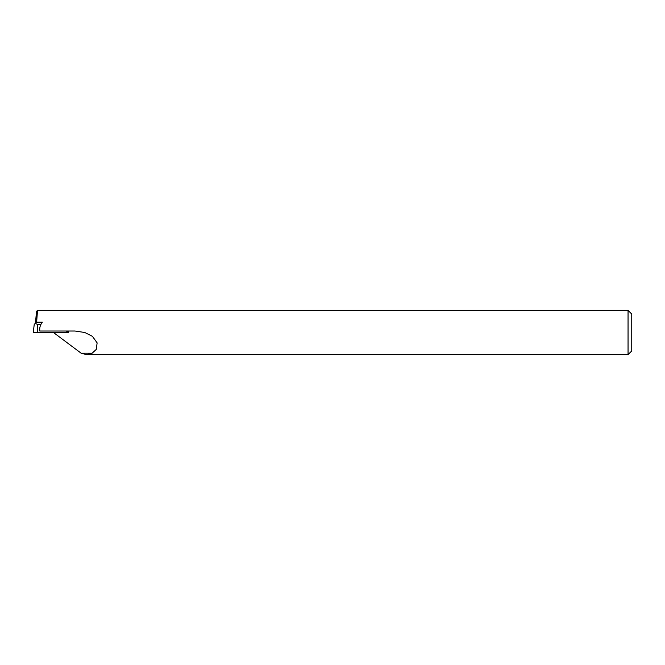 <?xml version="1.0" encoding="UTF-8"?>
<svg xmlns="http://www.w3.org/2000/svg" width="665" height="665" viewBox="0 0 665 665"><rect width="100%" height="100%" fill="white"/><g stroke="black" fill="none" stroke-linecap="round" stroke-linejoin="round"><path stroke-width="1" d="M628.051 354.644L631.75 350.945L631.75 314.055L628.051 310.356L628.051 354.644L86.633 354.644L81.13 353.198L53.466 332.5M40.956 324.354L37.348 324.354L35.287 323.356L36.775 322.151L42.344 322.151C40.233 324.927 39.385 327.887 39.8 331.02L75.029 331.02L84.788 332.5L92.435 336.34L97.132 342.874L96.267 349.399L92.136 353.198L86.633 354.644M36.617 322.151L37.531 310.38L36.484 311.436L35.578 322.151L42.344 322.151M68.512 331.594L65.769 331.02M35.287 323.356L34.248 324.345L33.25 332.5L68.62 332.5L68.462 331.22M34.248 324.345L33.25 332.5M37.257 332.5L66.916 332.5L66.833 331.054M81.13 353.198L92.136 353.198M37.348 324.354L37.797 332.5M628.051 310.356L37.481 310.356"/></g></svg>
